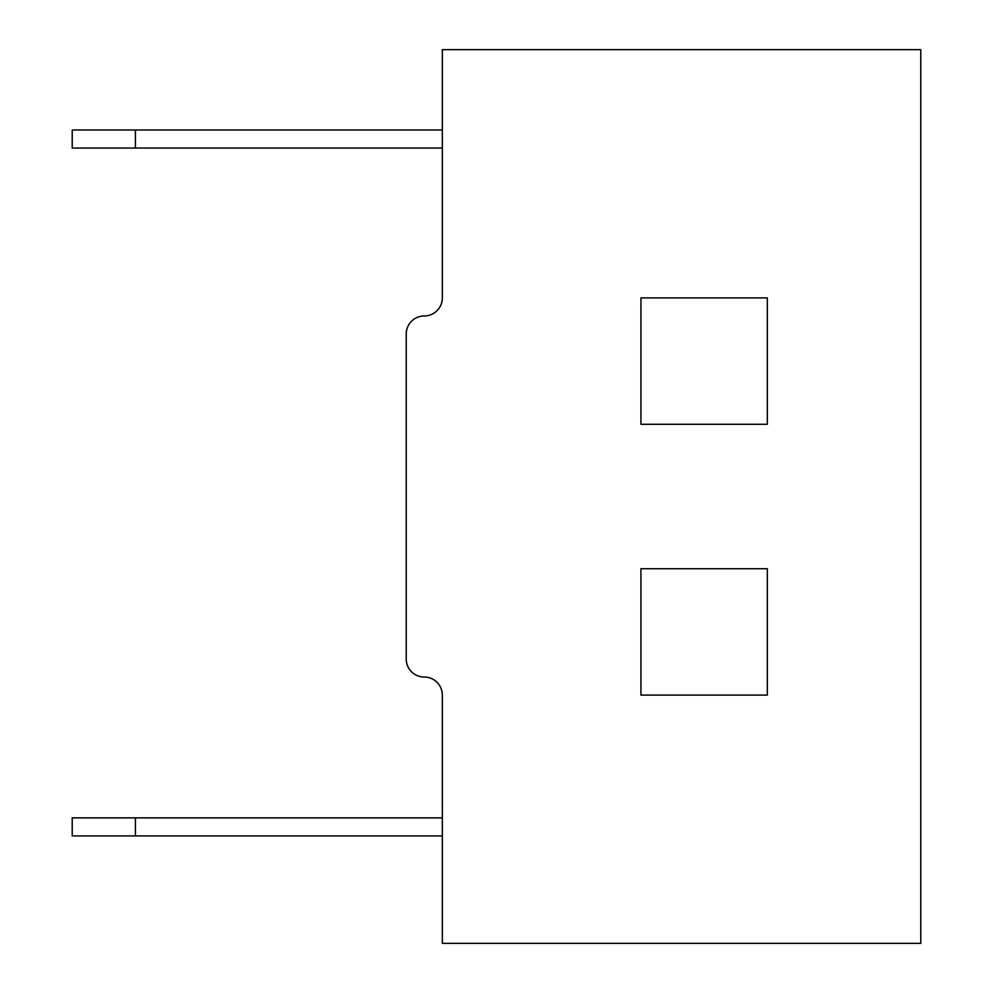 <?xml version="1.0" encoding="UTF-8"?>
<svg xmlns="http://www.w3.org/2000/svg" width="993" height="993" viewBox="0 0 993 993"><rect width="100%" height="100%" fill="white"/><g stroke="black" fill="none" stroke-linecap="round" stroke-linejoin="round"><path stroke-width="1.49" d="M406.224 658.992A18.06 18.06 0 0 0 424.284 677.04A18.06 18.06 0 0 1 442.332 695.1L442.332 943.35L920.784 943.35L920.784 49.65L442.332 49.65L442.332 297.9A18.06 18.06 0 0 1 424.284 315.96A18.06 18.06 0 0 0 406.224 334.008L406.224 658.992L406.224 334.008M767.316 695.1L767.316 568.716L640.932 568.716L640.932 695.1L767.316 695.1M640.932 297.9L640.932 424.284L767.316 424.284L767.316 297.9L640.932 297.9M442.332 297.9A18.06 18.06 0 0 1 424.284 315.96M424.284 677.04A18.06 18.06 0 0 1 442.332 695.1M135.408 817.872L135.408 835.92L72.216 835.92L72.216 817.872L442.332 817.872M135.408 835.92L442.332 835.92M72.216 129.996L135.408 129.996L135.408 148.044L72.216 148.044L72.216 129.996M135.408 129.996L442.332 129.996M135.408 148.044L442.332 148.044"/></g></svg>
